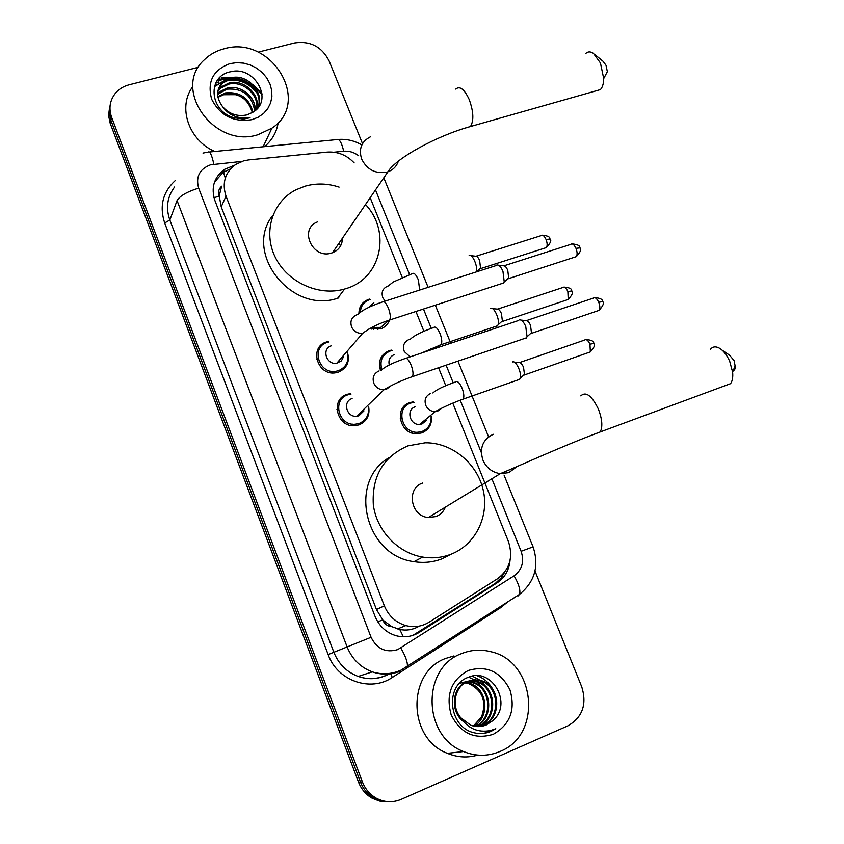 <?xml version="1.0" encoding="UTF-8"?>
<svg xmlns="http://www.w3.org/2000/svg" width="844" height="844" viewBox="0 0 844 844"><rect width="100%" height="100%" fill="white"/><g stroke="black" fill="none" stroke-linecap="round" stroke-linejoin="round"><path stroke-width="1.27" d="M358.911 313.293C359.111 306.372 362.403 301.698 368.796 299.293L369.398 299.114M389.495 320.235C387.881 324.476 384.906 327.366 380.56 328.896L369.872 328.506M380.528 370.537C377.817 361.126 380.707 354.501 389.211 350.661L391.31 350.123L390.561 350.904M431.411 416.282C432.139 424.247 428.963 429.775 421.894 432.856L417.432 433.7C400.003 435.188 393.336 407.378 409.857 402.599L413.433 401.828L412.611 402.556M368.596 406.439C370.136 415.206 366.95 421.346 359.038 424.87L354.796 425.703C336.861 427.539 329.993 399.191 347.095 394.338L350.334 393.62L349.648 394.327M347.401 352.159C350.07 361.559 347.074 368.216 338.412 372.141L335.87 372.753C317.376 376.445 308.566 346.873 326.596 341.947L328.137 341.535L327.514 342.295M400.246 418.191L401.797 418.888M412.283 431.379L412.727 433.172M380.56 368.67L381.762 369.187M370.98 327.905L371.666 329.086M316.732 359.396L318.41 359.734M332.198 371.328L332.821 372.921M336.925 409.456L338.465 409.815M352.739 424.173L353.087 425.714M354.174 162.934C346.673 155.011 337.653 151.403 327.092 152.11L248.674 159.917L243.642 160.856L235.761 164.411C225.053 172.387 221.803 182.969 226.013 196.167L384.347 605.823C388.567 615.93 395.731 622.513 405.837 625.583C414.182 627.704 421.968 626.564 429.174 622.144L497.496 578.762C509.85 569.436 513.468 556.966 508.362 541.342L452.785 403.137M391.88 626.702L382.648 619.897C384.474 624.054 387.544 626.322 391.88 626.702L399.782 629.476C406.133 630.753 412.188 629.888 417.949 626.881M219.166 196.114L221.645 186.218C218.691 188.898 217.868 192.2 219.166 196.114L213.986 197.739M219.345 196.589L221.223 206.864L376.466 609.516L382.448 619.38M445.769 385.687L438.553 367.731M431.326 349.754L430.862 348.614M423.888 331.259L415.934 311.478M402.25 277.444L370.178 197.696M234.643 165.181L224.314 169.444C213.943 177.367 210.821 187.769 214.935 200.629L374.989 616.226C379.072 626.069 386.014 632.536 395.825 635.637C404.213 637.885 412.062 636.766 419.352 632.314L497.021 582.898C504.754 577.686 509.08 570.227 510.029 560.532M214.46 182.177L223.059 172.398L230.612 168.821M218.775 79.431L230.106 78.081M235.392 78.576L250.278 84.02M255.384 87.618L262.094 94.591M258.127 52.17L294.366 43.002C310.128 40.628 321.701 46.589 329.097 60.895L362.509 143.67M534.99 571.019L581.78 686.953C587.107 704.413 582.476 717.379 567.896 725.829L401.185 799.352C392.755 802.855 384.463 802.475 376.297 798.202C369.851 794.531 365.22 789.098 362.403 781.892L111.608 117.274C108.581 108.486 109.794 100.541 115.248 93.462C118.825 89.169 123.477 86.267 129.206 84.78L198.445 67.267M387.206 801.768L379.536 801.083L372.288 798.297C365.895 794.658 361.306 789.277 358.521 782.145L110.205 123.361L110.902 120.333L109.256 111.334L110.226 104.698L109.277 112.474L110.902 120.333L360.451 782.019L110.902 120.333L111.608 117.274M389.274 801.737L381.562 801.051L374.282 798.255C367.868 794.594 363.258 789.182 360.451 782.019C363.258 789.182 367.868 794.594 374.282 798.255L381.562 801.051L389.274 801.737M215.589 83.208L218.353 82.385L215.589 83.208M504.744 572.074L501.146 577.918L495.386 583.331L412.895 635.363M253.58 87.227L245.931 82.68M236.225 79.568L231.383 78.935M227.891 78.851L217.319 80.57M110.205 123.361L108.581 115.533L109.53 107.8M257.958 134.713C214.281 149.029 171.448 88.947 204.28 59.85C209.755 54.459 216.402 50.767 224.219 48.773C271.314 34.646 312.196 102.113 271.884 128.183L257.958 134.713M214.787 151.477C188.507 140.199 177.367 106.703 192.833 86.563M257.8 108.043C264.077 93.273 246.469 74.789 230.75 79.072L222.668 83.071L218.417 88.936M257.884 107.948C265.375 93.135 247.503 73.344 231.245 77.785L223.143 81.794C216.117 89.01 215.842 97.187 222.341 106.323C229.062 114.045 237.28 116.894 246.997 114.889L252.883 112.252C274.3 100.014 254.287 65.695 231.182 71.677C206.991 75.295 209.006 110.669 233.64 117.643L243.357 119.109L250.035 117.749C238.019 119.162 228.787 115.354 222.341 106.323M256.587 109.372C259.435 94.918 242.861 80.486 228.808 84.157L220.769 88.145L217.794 91.595M256.966 108.981C260.564 94.433 243.726 79.072 229.294 82.891L221.244 86.89L217.91 90.92M254.719 111.007C251.934 95.298 242.661 88.019 226.888 89.169L217.636 94.391M255.226 110.596C256.091 96.67 240.403 84.643 227.363 87.924L219.366 91.912L217.625 93.684M252.356 112.59C248.094 98.853 238.979 92.692 225 94.117L217.952 97.355M252.989 112.189C249.054 97.946 239.875 91.511 225.464 92.893L217.826 96.596M230.043 63.606L236.784 62.656L243.726 63.152L250.52 65.062L256.829 68.29L262.347 72.668L266.799 77.986L269.964 83.978L271.694 90.361L271.905 96.817L270.565 103.021L267.738 108.665L263.56 113.476L258.243 117.2L252.04 119.648C233.672 122.57 220.21 115.755 211.654 99.202C206.97 81.699 213.099 69.841 230.043 63.606M222.9 94.728L236.193 94.665M278.193 122.602C276.653 132.265 272.063 140.283 264.446 146.645M256.154 90.941C249.18 82.786 240.318 78.935 229.557 79.378M225.548 80.043L214.46 86.151M257.452 93.673C249.729 83.345 239.569 78.893 226.983 80.328M224.124 81.003L214.302 86.71M594.883 54.565L603.165 61.39L606.013 65.326L607.342 71.666L603.713 78.555L600.453 63.015L593.49 53.415C590.515 51.4 587.941 51.41 585.757 53.457M595.326 91.046L600.422 89.601C602.532 87.333 603.629 83.661 603.713 78.555M317.397 221.93C298.576 228.998 312.639 259.709 331.703 252.989L332.473 252.736C338.971 250.014 342.305 245.15 342.474 238.135M365.505 204.522C391.458 231.752 381.129 278.731 345.808 288.669L344.605 289.028C318.8 296.666 287.171 282.202 275.123 256.956C262.811 231.815 272.57 201.516 296.054 189.752L305.254 186.134C316.384 183.053 327.672 183.38 339.098 187.115M338.834 297.869L337.653 298.227C291.159 314.358 242.903 252.303 272.876 215.283M338.908 243.336L340.575 245.931M341.134 240.097L342.179 241.542M722.211 350.239L729.501 355.134L734.164 360.694L735.367 367.541L734.607 369.788L733.13 370.864M724.426 385.94L730.556 383.661C732.413 381.055 733.109 377.215 732.624 372.162L729.67 361.179C726.536 354.29 722.749 349.775 718.297 347.612C715.058 346.272 712.473 346.81 710.532 349.216M422.686 483.032C405.964 488.159 410.564 516.496 428.414 517.499L435.947 516.549C440.389 514.777 443.522 511.654 445.358 507.16M450.875 554.286C441.845 557.715 432.434 558.644 422.644 557.061C397.672 552.947 376.456 530.401 373.312 504.659C371.782 476.216 383.334 456.615 407.979 445.854L425.197 442.794C451.572 442.425 476.86 462.892 483.095 489.552C489.52 516.148 475.605 544.791 450.875 554.286M450.96 554.255L441.792 558.907C432.909 562.283 423.656 563.201 414.024 561.65C364.777 555.774 347.686 481.354 389.105 457.659M343.719 356.411L341.387 360.873L336.809 363.184C326.343 365.399 321.184 348.604 331.439 345.776M347.137 352.465C349.3 361.074 346.42 367.151 338.497 370.664L336.144 371.244C318.789 374.736 310.476 346.968 327.409 342.326L328.886 341.936M496.778 265.037C498.836 264.626 500.893 266.704 502.95 271.262L504.237 281.938L503.488 283.173L501.779 283.573M498.54 265.248L503.288 265.797C504.786 265.501 506.273 266.999 507.761 270.28L508.679 277.971L507.276 279.216M363.986 410.88L358.869 415.818L356.59 416.282C346.42 417.442 342.369 401.333 352.096 398.547M368.269 406.755C369.387 414.731 366.359 420.301 359.154 423.456L355.197 424.237C338.36 425.988 331.882 399.36 347.939 394.792L351.009 394.116M519.229 319.929C521.392 319.454 523.554 321.617 525.738 326.428L527.057 336.745L526.181 338.138L524.557 338.455M521.086 320.108L525.791 320.593C527.363 320.256 528.935 321.817 530.507 325.278L531.446 332.715L530.032 334.013M368.891 307.29L373.839 302.785M388.504 320.646L380.697 327.398L371.856 327.44M360.377 312.111C360.81 305.918 363.901 301.751 369.651 299.62L370.242 299.441M470.709 255.637L475.467 256.196C476.849 255.943 478.242 257.378 479.635 260.501L480.542 268.097L479.297 269.194M469.148 255.447C472.534 253.622 478.316 267.189 476.174 271.947L476.174 271.968M373.217 327.788L373.692 329.498M389.253 364.967C388.198 359.955 389.928 356.474 394.422 354.512M490.702 308.419C494.078 306.456 500.133 319.971 498.055 324.845L497.316 326.027L495.808 326.364M381.857 369.44C379.473 360.715 382.226 354.586 390.097 351.051L392.091 350.545M492.347 308.587L497.063 309.083C498.509 308.788 499.975 310.286 501.452 313.578L502.37 320.92L501.114 322.07M379.568 367.045L381.203 367.256M426.347 420.428L422.053 423.931L419.637 424.405C409.762 425.355 405.837 409.562 415.237 406.808M512.487 361.981C515.853 359.903 522.204 373.386 520.178 378.365L519.334 379.684L517.91 379.937M431.094 416.546C431.484 423.741 428.478 428.71 422.074 431.463L417.907 432.255C401.554 433.668 395.256 407.546 410.775 403.052L414.161 402.335M514.207 362.139L518.902 362.561C520.421 362.234 521.961 363.796 523.523 367.256L524.462 374.367L523.185 375.559M500.081 751.434C488.085 756.498 475.911 756.53 463.546 751.54C422.211 736.253 421.652 667.467 461.668 653.594C471.121 649.806 480.816 649.173 490.744 651.705C535.423 660.989 543.114 734.723 500.081 751.434M477.736 755.106C467.544 758.039 457.437 757.448 447.394 753.333C407.304 738.532 406.913 671.898 445.822 658.394L453.966 655.925M479.149 726.578L482.072 725.587C501.505 718.434 499.458 685.845 480.426 680.908L473.484 679.979L466.911 681.488C452.205 686.963 449.588 711.123 463.398 721.525M479.645 726.547L483.074 725.429C502.528 718.265 500.471 685.613 481.418 680.675L474.465 679.736L467.871 681.245C455.116 686.267 450.58 705.742 460.729 717.706L470.773 725.239C476.037 727.148 481.207 727.043 486.281 724.933L492.157 721.103C513.658 704.613 491.862 666.865 468.768 677.173C444.45 684.822 448.312 726.99 473.938 732.74C479.877 734.153 485.606 733.679 491.124 731.337L495.808 728.731L490.522 730.545C478.031 732.866 468.093 728.594 460.729 717.706M477.166 726.578L478.137 726.199C497.432 719.099 495.407 686.752 476.512 681.857L469.612 680.929L463.082 682.427M477.662 726.6L479.118 726.04C498.445 718.93 496.42 686.52 477.493 681.625L470.572 680.697L464.031 682.195M475.172 726.389C493.613 718.529 490.913 687.543 472.651 682.785L466.595 681.846M466.088 681.857L459.505 683.271M475.668 726.452C494.51 718.982 492.157 687.375 473.611 682.553L467.048 681.625M466.542 681.646L460.244 683.123M473.674 726.104C490.839 717.189 487.22 688.071 469.802 683.471L468.853 683.703C482.652 690.413 486.882 701.48 481.544 716.894L473.357 726.03M468.853 683.703L464.844 682.859M464.327 682.817L462.797 682.775M462.29 682.785L459.727 683.049M469.802 683.471L465.276 682.596M464.759 682.564L463.24 682.553M462.744 682.574L459.78 682.996M481.133 726.389L486.081 724.964L492.157 721.103M468.293 670.474C486.724 665.135 500.608 671.592 509.955 689.843C515.716 709.709 510.177 724.511 493.339 734.269C474.739 739.945 460.687 733.478 451.181 714.868C445.59 694.675 451.297 679.874 468.293 670.474M474.033 679.768L468.747 677.173M480.162 680.317L472.397 676.181M485.785 692.618L477.683 682.269M476.417 681.308L474.36 679.958M489.393 691.162L481.407 681.256M493.065 689.748C489.362 682.975 484.108 678.333 477.293 675.822M484.15 733.288L495.808 728.731M403.337 636.787L399.782 629.476M225.295 178.126L223.46 172.123M223.322 171.765L222.827 170.52M501.684 577.222L501.209 575.935M382.648 619.897L377.785 621.828M221.223 206.864L226.013 196.167M376.466 609.516L384.347 605.823M241.901 161.404L210.472 164.823C199.522 169.043 195.586 176.807 198.646 188.117L371.075 637.283C376.888 648.93 385.761 653.045 397.672 649.627L514.07 575.83C522.119 569.732 524.472 561.555 521.107 551.29L491.883 478.77M399.898 671.275C390.856 674.862 381.657 675.063 372.288 671.877C360.42 667.361 352.032 659.037 347.106 646.894L177.05 200.577C179.793 195.945 186.988 191.799 198.646 188.117M406.133 668.026L407.314 666.581C407.874 662.73 405.711 656.537 400.826 648.002M507.529 602.078L500.724 607.638L392.302 677.458C370.537 692.449 337.262 680.76 328.147 654.585L164.675 222.985L169.834 220.031L333.865 652.296C338.602 664.038 346.715 672.088 358.194 676.445C367.267 679.515 376.181 679.314 384.948 675.844M164.675 222.985C159.221 206.179 162.786 192.01 175.373 180.447M174.624 186.967C167.228 196.842 165.635 207.867 169.834 220.031L177.05 200.577M362.403 781.892L358.521 782.145M371.075 637.283L328.147 654.585M358.658 155.739C354.132 152.3 349.152 150.802 343.708 151.234L333.95 152.215M481.323 452.553L460.223 400.183M453.196 382.775L446.107 365.167M438.88 347.222L438.258 345.692M431.273 328.369L423.477 309.031M409.593 274.564L375.496 189.942M500.724 607.638L500.239 606.773M392.302 677.458L390.74 673.765M518.016 595.991L519.566 594.324C520.664 590.251 518.828 584.08 514.07 575.83M521.107 551.29L533.07 546.859M343.708 151.234C341.535 142.13 339.109 138.268 336.429 139.64L209.333 152.015M213.827 164.2C211.833 154.832 209.85 150.812 207.888 152.152L203.003 153.07M388.314 674.43L387.923 673.607M494.447 583.964L497.021 582.898M417.084 633.158L419.352 632.314M218.016 80.001L228.924 78.45M215.79 82.796L218.49 81.984M218.702 78.534L219.788 78.26M221.096 77.965L233.282 77.437M253.084 84.833L261.946 93.019M233.123 78.682L243.072 81.035L252.208 85.75M370.495 136.77C361.432 141.454 358.5 148.924 361.686 159.178C367.224 169.834 375.675 174.128 387.058 172.06L387.934 171.775C393.156 169.844 396.627 166.321 398.347 161.193M455.739 89.084C459.864 85.708 464.348 89.158 469.18 99.444C473.558 111.513 474.001 120.544 470.498 126.516L466.152 127.803M493.276 434.28C482.768 439.386 479.318 447.985 482.905 460.075C486.408 467.861 492.189 472.397 500.26 473.663L508.805 472.64L516.781 466.711M580.799 395.878C585.873 391.183 591.728 395.572 598.364 409.045C602.215 419.099 602.838 426.726 600.253 431.938L595.041 433.953M504.121 265.765L570.692 244.412C572.359 243.199 574.11 244.496 575.956 248.305C577.359 252.061 577.465 254.846 576.252 256.671L574.753 257.156M579.881 247.925L575.956 248.305M357.951 314.474C361.675 310.444 369.725 306.309 382.089 302.078C383.809 300.548 385.908 302.574 388.398 308.155L388.62 308.735C390.413 313.979 390.761 317.734 389.664 320.013L388.071 320.551M368.933 329.033L362.698 333.253C357.824 333.697 354.174 331.713 351.758 327.293C349.732 321.395 351.452 317.207 356.906 314.749M526.667 320.541L593.205 298.175C594.936 296.898 596.771 298.248 598.723 302.236C600.095 305.876 600.211 308.587 599.061 310.37L597.51 310.898M602.584 301.646L598.723 302.236M381.193 370.453C384.421 366.929 392.196 363.026 404.519 358.753C406.302 357.139 408.507 359.259 411.133 365.114L411.366 365.705C413.117 370.769 413.465 374.409 412.421 376.635L410.775 377.215M390.899 385.824L386.394 389.284L383.978 389.759C379.494 389.791 376.171 387.765 374.008 383.693C371.961 377.722 373.66 373.449 379.114 370.896M476.195 256.175L541.131 235.634C542.671 234.548 544.306 235.803 546.026 239.422C547.397 243.125 547.503 245.847 546.342 247.598L545.013 248.03M549.929 239.105L546.026 239.422M412.104 273.678C413.971 272.401 416.071 274.5 418.402 279.986L419.647 290.062M385.191 301.086L382.933 297.995C380.982 292.393 382.585 288.426 387.744 286.127M497.833 309.041L562.737 287.561C564.33 286.401 566.039 287.72 567.864 291.507L568.223 299.462L566.841 299.926M571.704 290.99L567.864 291.507M433.753 327.377C435.715 326.28 437.878 328.506 440.241 334.066C441.939 339.003 442.214 342.548 441.064 344.7L439.481 345.259M410.163 356.854L404.318 351.579C402.345 345.903 403.938 341.862 409.097 339.467M519.714 362.509L584.586 340.069C586.242 338.845 588.025 340.216 589.945 344.173L590.336 351.916L588.922 352.412M593.722 343.455L589.945 344.173M455.665 381.688C457.712 380.781 459.927 383.144 462.322 388.789C463.989 393.568 464.263 397.007 463.177 399.106L461.541 399.697M441.676 408.232L437.751 411.102L435.272 411.577C431.094 411.545 427.992 409.604 425.946 405.774C423.952 400.024 425.524 395.91 430.683 393.431M397.535 628.928L405.837 625.583M223.059 172.398L224.314 169.444M389.179 673.955C379.23 679.293 368.912 680.127 358.194 676.445L372.288 671.877C382.121 674.852 391.711 674.272 401.069 670.125L519.566 594.324C534.864 581.738 539.358 565.902 533.06 546.817L504.184 475.436M376.297 798.202L372.288 798.297M503.509 473.748L503.056 472.64M488.57 436.833L457.954 361.126M450.728 343.244L435.325 305.18M428.119 287.35L383.809 177.799M361.833 144.978C354.543 140.684 346.715 138.838 338.317 139.439M223.143 81.794L222.668 83.071M221.244 86.89L220.769 88.145M219.366 91.912L218.902 93.156M271.884 128.183L263.128 146.772M215.769 82.849L218.459 82.047M332.473 252.736L387.934 171.775C395.804 158.387 436.728 135.778 470.498 126.516L600.422 89.601M344.605 289.028L337.653 298.227M735.377 365.167L732.624 372.162M428.414 517.499L500.26 473.663C518.047 466.489 562.505 445.938 600.253 431.938L730.556 383.661M422.644 557.061L414.024 561.65M572.105 243.916C577.581 244.412 580.155 245.699 579.807 247.746C581.78 248.959 580.598 251.934 576.252 256.671L508.267 278.72M336.809 363.184L362.698 333.253C370.062 327.831 379.051 323.421 389.664 320.013L503.689 282.962M336.144 371.244L334.699 372.89M383.703 301.572L496.029 265.607M508.679 277.971L504.237 281.938M594.672 297.647C600.179 298.037 602.795 299.335 602.521 301.508C604.452 302.606 603.302 305.56 599.061 310.37L531.055 333.475M356.59 416.282L383.978 389.759C391.848 384.906 401.333 380.528 412.421 376.635L526.519 337.79M355.197 424.237L353.625 425.735M406.186 358.194L518.49 320.52M531.446 332.715L527.057 336.745M542.397 235.202C547.767 235.74 550.256 236.985 549.866 238.926C551.797 240.139 550.626 243.03 546.342 247.598L480.162 268.751M388.208 285.989L393.262 282.012L412.041 273.762M379.346 327.767L377.785 329.508M480.542 268.097L476.174 271.947M564.045 287.097C569.489 287.572 572.032 288.827 571.652 290.842C573.561 291.908 572.411 294.788 568.223 299.462L502.011 321.596M410.427 339.14C414.161 335.501 421.884 331.639 433.584 327.577M497.559 325.773L441.064 344.7L421.462 353.066M502.37 320.92L498.055 324.845M585.936 339.562C591.454 339.984 594.039 341.24 593.68 343.35C595.558 344.373 594.44 347.222 590.336 351.916L524.113 375.063M432.877 392.977C436.232 389.77 443.722 386.119 455.359 382.015M419.637 424.405L435.272 411.577C443.427 407.051 452.732 402.894 463.177 399.106L519.704 379.315M417.907 432.255L416.124 433.7M524.462 374.367L520.178 378.365M463.546 751.54L447.394 753.333M481.418 680.675L480.426 680.908M477.493 681.625L476.512 681.857M473.611 682.553L472.651 682.785"/></g></svg>

